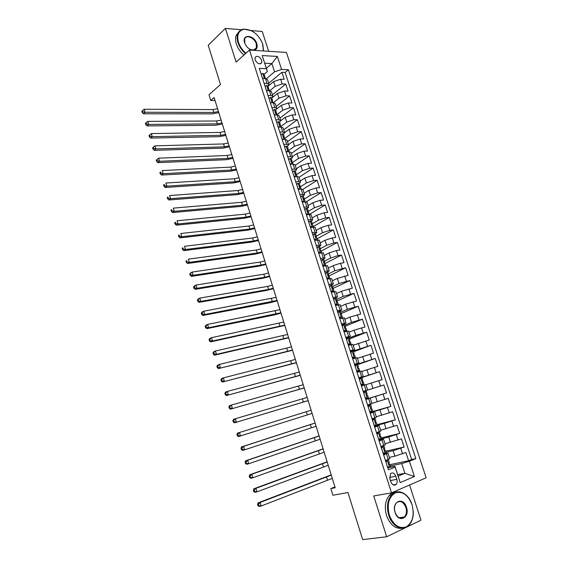 <?xml version="1.0" encoding="UTF-8"?>
<svg xmlns="http://www.w3.org/2000/svg" width="568" height="568" viewBox="0 0 568 568"><rect width="100%" height="100%" fill="white"/><g stroke="black" fill="none" stroke-linecap="round" stroke-linejoin="round"><path stroke-width="0.85" d="M255.131 59.86C257.403 63.872 259.611 64.787 261.741 62.608L261.692 60.222C259.42 56.204 257.219 55.295 255.082 57.496L255.131 59.86M268.678 51.297L262.246 31.496L251.035 30.551M426.149 477.78L286.428 52.441L249.451 50.055L391.522 492.861L426.149 477.78M391.522 492.861L373.716 495.942L386.673 536.781L420.987 520.189L409.556 485.008M241.471 29.749L225.404 28.4L208.207 45.234L220.476 84.511L209.003 94.771L210.763 100.465L215.045 100.522M386.673 536.781L362.668 539.6L347.95 492.491L332.905 495.26L330.839 488.594L335.184 487.749L214.108 97.511L210.763 100.465M389.385 457.375L394.916 456.168L405.914 452.504L408.598 460.733L389.932 464.645M385.956 452.305L393.134 450.672L404.132 447.037L385.622 451.262M404.132 447.037L401.462 438.851L384.99 443.764M380.624 430.225L397.032 425.276L399.687 433.412L381.327 437.949M376.279 416.756L392.63 411.764L395.271 419.858L377.06 424.701M371.955 403.358L388.249 398.331L390.876 406.383L372.814 411.523M363.208 391.43L383.89 384.962L386.503 392.978L365.735 399.276M383.89 384.962L363.222 391.473M365.941 384.721L382.15 379.637L379.552 371.671L359.054 378.515M361.674 371.486L377.819 366.367L375.235 358.443L357.698 364.642M357.428 358.33L373.517 353.175L370.947 345.287L353.552 351.769M353.204 345.23L369.235 340.047L366.68 332.202L349.426 338.961M349 332.209L354.112 330.157L364.975 326.983L362.427 319.18L345.323 326.224M344.819 319.251L349.888 317.114L360.737 313.99L358.202 306.23L341.233 313.55M340.658 306.358L345.685 304.143L356.519 301.068L353.999 293.344L336.341 301.31M336.519 293.535L341.51 291.235L352.33 288.21L349.824 280.521L332.358 288.757M332.408 280.777L337.349 278.391L348.156 275.416L345.663 267.769L328.666 276.126M328.311 268.082L333.217 265.618L340.53 263.247L344.002 262.686L341.524 255.082L325.102 263.488M324.236 255.458L329.099 252.909L336.391 250.538L339.877 250.026L337.406 242.465L321.119 251.127M320.182 242.891L325.002 240.264L332.28 237.893L335.766 237.431L333.309 229.905L317.15 238.83M316.149 230.395L320.934 227.69L328.183 225.311L331.676 224.9L329.234 217.409L313.209 226.589M312.137 217.956L316.88 215.173L324.115 212.794L327.608 212.432L325.18 204.977L309.425 214.335M308.14 205.581L312.847 202.726L320.061 200.341L323.561 200.028L321.147 192.616L306.358 201.697M304.171 193.269L308.836 190.337L316.028 187.951L319.536 187.681L317.136 180.304L302.872 189.371M300.216 181.022L304.846 178.011L312.017 175.626L315.531 175.405L313.138 168.064L299.031 177.33M296.283 168.831L300.877 165.749L308.026 163.364L311.548 163.186L309.162 155.881L295.168 165.373M292.371 156.704L296.929 153.545L304.05 151.159L307.579 151.031L305.215 143.761L291.327 153.474M288.48 144.641L292.996 141.411L300.103 139.018L303.639 138.933L301.281 131.705L287.507 141.631M278.199 127.161L281.146 127.126L283.063 127.85L284.603 132.628L289.084 129.334L296.169 126.941L299.712 126.898L297.362 119.706L283.709 129.845M280.72 120.707L285.193 117.313L292.257 114.921L295.807 114.921L293.471 107.764L279.925 118.116M276.744 108.928L281.323 105.357L288.366 102.964L291.916 103.007L289.595 95.886L276.162 106.45M272.569 97.391L277.468 93.457L284.497 91.057L288.054 91.15L285.739 84.064L272.413 94.835M264.113 83.375L267.074 83.468L269.04 84.383L267.954 86.187M268.004 95.452L270.957 95.516L272.91 96.375L271.809 98.136M271.909 107.6L274.855 107.622L276.801 108.431L275.679 110.142M275.835 119.805L278.781 119.791L280.706 120.551L279.57 122.212M279.783 132.074L282.722 132.024L284.639 132.727L283.475 134.339M283.744 144.407L286.684 144.322L288.587 144.968L287.408 146.53M287.735 156.803L290.667 156.676L292.555 157.272L291.356 158.784M291.746 169.264L294.671 169.101L296.546 169.64L295.325 171.103L294.139 170.762L292.641 172.04M295.772 181.788L298.697 181.582L300.557 182.065L299.315 183.478M299.819 194.377L304.59 194.561L303.319 195.924M303.894 207.029L308.637 207.121L307.331 208.442M307.984 219.745L312.712 219.745L311.356 221.023M312.095 232.532L316.809 232.433L315.389 233.682M316.234 245.39L320.92 245.184L319.422 246.413M320.387 258.312L325.059 258.007L323.448 259.221M324.569 271.298L329.213 270.893L327.452 272.115M325.216 273.222L326.806 272.186L327.921 272.242L328.702 274.663M328.765 284.355L333.395 283.851L331.414 285.093M332.99 297.483L337.598 296.872L335.305 298.186M333.984 298.789L333.48 299.016M337.236 310.675L341.822 309.965L337.662 312.002M341.503 323.945L346.068 323.121L341.865 325.066M345.791 337.278L350.335 336.355L346.082 338.187M350.108 350.69L354.631 349.654L350.328 351.386M354.439 364.173L358.94 363.023L354.595 364.649M358.798 377.72L363.279 376.47L358.884 377.983M363.186 391.352L367.638 389.982L363.2 391.387M365.827 399.56L370.265 398.125L365.799 399.467M370.244 413.305L374.667 411.757L370.144 412.986M374.695 427.122L379.09 425.46L374.518 426.582M379.161 441.016L383.535 439.241L378.913 440.243M396.847 479.335L395.839 476.211C394.348 472.945 392.559 472.136 390.464 473.783L389.861 478.717L390.869 481.863C392.346 485.115 394.128 485.938 396.215 484.334C397.209 483.027 397.422 481.359 396.847 479.335L390.45 480.549M266.349 68.309L271.873 63.58L264.695 63.204L267.386 71.525L266.435 68.721L259.292 68.387L388.413 469.779L395.15 467.038L394.973 466.307L387.774 467.798M266.435 68.721L262.175 55.55L277.354 56.459L281.586 69.431L288.409 69.75L415.847 458.603L409.429 461.216L414.42 476.509L400.184 482.601L395.15 467.038M269.821 90.717L275.168 86.343L282.182 83.95L285.739 84.064M267.989 86.286L273.634 81.614L275.168 86.343M273.293 102.751L279.009 98.207L286.038 95.814L289.595 95.886M277.106 114.58L282.864 110.128L289.921 107.735L293.471 107.764M280.94 126.472L286.748 122.113L293.819 119.72L297.362 119.706M284.788 138.422L290.646 134.154L297.738 131.762L301.281 131.705M288.665 150.428L294.565 146.26L301.679 143.867L305.215 143.761M292.548 162.498L298.505 158.422L305.641 156.037L309.162 155.881M296.326 174.717L302.46 170.648L309.617 168.263L313.138 168.064M299.975 187.085L306.443 182.931L313.621 180.553L317.136 180.304M303.731 199.446L310.44 195.285L317.64 192.9L321.147 192.616M307.643 211.779L314.459 207.696L321.68 205.318L325.18 204.977M312.073 223.884L318.499 220.171L325.741 217.792L329.234 217.409M316.305 236.196L322.56 232.71L329.823 230.338L333.309 229.905M320.331 248.699L326.643 245.319L333.92 242.941L337.406 242.465M324.385 261.259L330.746 257.986L338.045 255.614L341.524 255.082M328.453 273.89L334.864 270.723L345.663 267.769M332.543 286.584L339.011 283.517L349.824 280.521M336.661 299.343L343.178 296.389L353.999 293.344M340.793 312.173L347.368 309.319L358.202 306.23M344.946 325.066L351.578 322.319L362.427 319.18M349.121 338.024L355.809 335.39L366.68 332.202M353.324 351.045L370.947 345.287M354.751 365.132L357.577 364.244L358.394 366.786L357.776 367.027L358.479 368.476L358.912 368.398L359.736 370.947L356.988 372.083M356.846 364.386L375.235 358.443M358.969 378.245L379.552 371.671M365.764 399.375L375.562 396.4L377.301 401.775M370.045 412.666L379.921 409.862L381.668 415.265M374.34 426.028L374.788 425.915M377.131 425.29L384.302 423.394L386.062 428.826M381.589 438.745L388.711 436.998L390.479 442.458M383.656 454.989L388.001 453.094L383.329 453.981M408.598 460.733L411.658 459.484L285.15 72.441L281.906 72.299L268.685 83.276M273.634 81.614L280.642 79.222L284.206 79.35L281.906 72.299M386.503 392.978L375.562 396.4M390.876 406.383L379.921 409.862M395.271 419.858L384.302 423.394M399.687 433.412L388.711 436.998M385.459 460.598L389.797 458.653L388.008 453.115M380.958 446.597L385.317 444.772L383.542 439.256M376.477 432.674L380.865 430.963L379.09 425.475M372.019 418.822L376.435 417.231L374.667 411.764M367.588 405.048L372.026 403.571L370.265 398.125M367.638 389.982L365.891 384.571L361.425 385.892M363.279 376.463L361.539 371.081L357.052 372.296M358.94 363.016L357.215 357.67L352.707 358.77M354.624 349.639L352.906 344.329L348.376 345.316M350.328 336.334L348.624 331.052L344.073 331.939M346.061 323.093L344.364 317.853L339.792 318.627M341.808 309.929L340.133 304.718L335.532 305.392M337.584 296.83L335.915 291.654L331.3 292.222M333.38 283.808L331.719 278.661L327.083 279.122M329.199 270.844L327.551 265.732L322.894 266.094M325.038 257.95L323.398 252.866L318.719 253.129M320.906 245.127L319.273 240.072L314.573 240.236M316.788 232.369L315.169 227.349L310.447 227.413M312.691 219.674L311.079 214.683L306.344 214.654M308.616 207.05L307.018 202.087L302.261 201.959M304.562 194.483L302.971 189.556L301.118 189.109L298.2 189.329M300.529 181.987L298.953 177.088L297.085 176.584L294.16 176.769M296.517 169.555L294.948 164.684L293.067 164.124L290.134 164.273M292.527 157.18L290.965 152.345L289.069 151.727L286.137 151.841M288.558 144.875L287.003 140.069L285.101 139.394L282.161 139.465M280.677 120.444L279.144 115.694L277.205 114.913L274.259 114.913M276.765 108.325L275.239 103.603L273.293 102.772L270.34 102.737M272.874 96.262L271.362 91.569L269.402 90.688L266.442 90.617M268.998 84.263L267.493 79.598L265.526 78.668L262.565 78.554M267.386 71.525L264.127 74.302M394.973 466.307L398.14 476.112L404.885 473.279L401.732 463.559L409.429 461.216M397.678 474.685L404.885 473.279L414.42 476.509M390.351 465.93L401.732 463.559M225.404 28.4L236.118 62.16L249.451 50.055M334.935 486.946L330.839 488.594M266.328 78.76L274.557 71.845L271.873 63.58L277.354 56.459M411.658 459.484L415.847 458.603M285.15 72.441L288.409 69.75M281.586 69.431L274.557 71.845M398.14 476.112L400.184 482.601M262.175 55.55L264.695 63.204M260.783 63.438L261.138 63.46M387.411 466.662L389.627 467.251L390.592 466.697L389.747 464.07L388.803 464.035M389.627 467.251L387.625 467.322M385.658 461.209L386.261 460.279M386.105 460.549L387.646 459.732M387.383 460.272L386.006 462.295M388.356 459.753L389.201 462.38L388.697 462.792L389.364 464.34L389.74 464.049M332.28 478.405L261.159 506.024L259.093 506.415L257.964 505.797L258.788 505.641L258.369 504.221L257.545 504.377L257.964 505.797M331.265 475.118L260.116 502.481L261.159 506.024L258.788 505.641M258.369 504.221L260.116 502.481L258.049 502.879L331.179 474.862M258.049 502.879L257.545 504.377M389.307 515.098C393.411 525.173 399.077 529.106 406.305 526.884C412.716 522.496 414.619 515.091 412.013 504.654C408.065 494.87 402.513 490.937 395.356 492.839C388.782 496.922 386.765 504.341 389.307 515.098M413.241 511.221C413.497 517.235 412.034 521.957 408.868 525.372C402.918 531.868 392.069 526.571 388.725 515.268C386.439 506.912 387.376 500.138 391.544 494.948C397.565 487.905 408.591 493.251 411.985 504.576L412.077 504.845M395.094 512.435C391.338 501.523 403.266 496.255 406.447 507.21C410.266 517.909 398.395 523.59 395.094 512.435M405.879 507.38C403.337 501.65 400.184 500.145 396.428 502.857C394.455 505.279 394.007 508.438 395.087 512.35C397.607 518.051 400.731 519.599 404.466 516.972C406.503 514.537 406.979 511.342 405.879 507.38M402.314 528.219C395.413 529.17 390.166 524.96 386.56 515.588C384.28 507.245 385.232 500.493 389.399 495.31C391.26 493.322 393.411 492.264 395.875 492.122M404.054 517.029L403.678 517.633M263.438 50.957L262.508 43.374C258.213 34.094 252.093 29.38 244.155 29.231C238.489 30.537 236.6 34.918 238.482 42.366C239.895 46.576 242.387 50.197 245.951 53.229M262.792 44.205L263.58 50.964M245.532 53.612C241.918 50.509 239.398 46.825 237.964 42.55C236.948 39.277 236.877 36.409 237.744 33.931C238.823 31.141 240.832 29.529 243.779 29.089L251.375 30.722M252.625 50.261C249.231 49.515 246.654 47.25 244.9 43.466L244.666 42.813C241.492 33.682 254.237 34.726 256.8 43.672C257.78 47.463 256.793 49.664 253.853 50.289L253.442 50.311M249.877 49.267L253.477 50.14L256.374 47.96L256.289 43.85C254.585 37.8 246.129 34.208 244.652 38.993L244.886 43.424M243.935 55.068C240.328 51.972 237.807 48.294 236.38 44.034C235.365 40.768 235.294 37.9 236.16 35.429L238.879 31.829M382.917 452.696L385.139 453.307L386.112 452.795L385.274 450.183L384.387 450.204M385.139 453.307L383.187 453.406M381.185 447.314L382.122 446.42L381.235 446.491M381.639 446.661L383.883 445.873L382.619 445.965M382.903 446.363L381.519 448.351M383.89 445.887L384.728 448.5L384.209 448.89L384.884 450.417L385.267 450.161M328.205 465.27L256.984 491.86L254.94 492.293L253.804 491.647L254.62 491.469L254.201 490.056L253.385 490.234L253.804 491.647M327.189 461.997L255.941 488.331L256.984 491.86L254.62 491.469M254.201 490.056L255.941 488.331L253.903 488.771L327.132 461.798M253.903 488.771L253.385 490.234M378.451 438.801L380.674 439.44L381.66 438.972L380.816 436.366L380.006 436.437M380.674 439.44L378.686 439.54M376.74 433.49L377.677 432.631L376.52 432.795M377.195 432.851L379.438 432.085L377.244 432.397M378.444 432.532L377.06 434.485M379.445 432.099L380.283 434.697L379.743 435.06L380.425 436.579L380.816 436.352M324.158 452.206L252.831 477.773L250.8 478.249L249.657 477.567L250.467 477.383L250.055 475.977L249.245 476.169L249.657 477.567M323.142 448.954L251.794 474.259L252.831 477.773L250.467 477.383M250.055 475.977L251.794 474.259L249.771 474.749L323.1 448.798M249.771 474.749L249.245 476.169M374.007 424.985L376.229 425.645L377.23 425.219L376.392 422.627M376.229 425.645L374.255 425.759M374.702 425.894L374.319 425.957M372.317 419.738L373.268 418.914L372.125 419.141M372.771 419.113L375.022 418.375L372.068 418.964M374.014 418.772L372.622 420.689M375.022 418.382L375.86 420.973L375.299 421.314L375.988 422.812L376.385 422.613L375.661 422.734M320.125 439.213L248.699 463.758L246.689 464.276L245.539 463.573L246.342 463.367L245.93 461.969L245.127 462.175L245.539 463.573M319.117 435.968L247.669 460.272L248.699 463.758L246.342 463.367M245.93 461.969L247.669 460.272L245.66 460.797L319.088 435.869M245.66 460.797L245.127 462.175M369.583 411.239L371.806 411.921L372.821 411.544L371.983 408.96L371.351 409.095M371.806 411.921L369.846 412.048M370.428 412.233L369.938 412.347M367.922 406.063L368.873 405.275L367.759 405.566M368.376 405.453L370.62 404.735L367.73 405.481M369.605 405.09L368.206 406.965M370.627 404.735L371.458 407.32L370.883 407.632L371.579 409.116L371.983 408.953M316.106 426.277L244.588 449.828L242.6 450.381L241.443 449.65L242.238 449.423L241.826 448.038L241.038 448.266L241.443 449.65M315.112 423.053L243.565 446.349L244.588 449.828L242.238 449.423M241.826 448.038L243.565 446.349L241.577 446.924L315.091 423.004M241.577 446.924L241.038 448.266M365.188 397.572L367.411 398.274L368.433 397.941L367.602 395.363L367.113 395.505M367.411 398.274L365.579 398.8M363.541 392.467L366.253 391.167L367.077 393.738L366.495 394.029L367.191 395.498L367.602 395.363M363.996 391.87L363.413 392.055M365.224 391.48L363.818 393.319M366.133 398.63L365.458 398.416M312.116 413.412L238.524 436.565L237.367 435.805L238.155 435.564L237.751 434.179L236.962 434.428L237.367 435.805M311.122 410.202L239.483 432.511L240.498 435.961L238.155 435.564M236.962 434.428L237.516 433.121L239.483 432.511L237.751 434.179M360.815 383.975L363.044 384.699L364.074 384.408L361.269 385.388M363.044 384.699L361.248 385.331M359.189 378.934L361.901 377.67L362.725 380.226L362.121 380.489L362.824 381.952L363.25 381.845L364.074 384.408M359.579 378.437L359.09 378.622M360.865 377.94L359.452 379.743M361.823 385.097L361.099 384.855M362.15 380.446L362.725 380.226M308.147 400.603L234.477 422.819L308.154 400.646M307.153 397.415L235.422 418.744L236.437 422.18L234.094 421.775L233.689 420.398L232.916 420.661L233.313 422.031L234.094 421.775M232.916 420.661L233.469 419.397L235.422 418.744L233.689 420.398M233.313 422.031L234.477 422.819M356.463 370.45L358.692 371.195L359.736 370.947M358.692 371.195L356.938 371.933M355.17 365.089L354.794 365.26M356.526 364.471L355.106 366.246M354.865 365.48L355.291 364.947M357.485 371.614L356.754 371.365M357.748 367.084L358.394 366.793M304.192 387.866L230.452 409.152L304.221 387.958M303.205 384.692L231.382 405.048L232.39 408.463L230.061 408.058L229.657 406.695L228.883 406.972L229.287 408.335L230.061 408.058M228.883 406.972L229.451 405.744L231.382 405.048L229.657 406.695M229.287 408.335L230.452 409.152M352.132 356.995L354.368 357.769L355.419 357.563L353.168 358.642M354.368 357.769L352.65 358.607M350.555 352.096L353.275 350.896L354.084 353.417M352.21 351.081L350.79 352.813M353.175 358.202L352.444 357.954M353.395 353.786L354.084 353.424L353.452 353.637L354.162 355.071L354.602 355.028L355.419 357.549M300.259 375.192L226.454 395.555L300.302 375.327M299.279 372.033L227.37 391.43L228.371 394.831L226.043 394.419L225.645 393.056L224.878 393.354L225.276 394.71L226.043 394.419M224.878 393.354L225.453 392.168L227.37 391.43L225.645 393.056M225.276 394.71L226.454 395.555M347.829 343.619L350.065 344.407L351.13 344.243L349.895 344.932M350.065 344.407L348.496 345.287M346.274 338.776L348.993 337.612L349.796 340.118M347.921 337.754L346.494 339.458M348.88 344.868L348.149 344.606M349.079 340.566L349.803 340.133L349.157 340.317L349.867 341.744L350.314 341.723L351.123 344.229M296.347 362.583L222.471 382.03L296.404 362.767M295.374 359.438L223.373 377.883L224.367 381.263L222.045 380.851L221.648 379.495L220.888 379.807L221.286 381.156L222.045 380.851M220.888 379.807L221.477 378.657L223.373 377.883L221.648 379.495M221.286 381.156L222.471 382.03M343.548 330.306L346.856 330.995L346.196 331.435M345.784 331.123L344.79 331.769M342.014 325.535L344.733 324.399L345.536 326.884M343.654 324.505L342.22 326.167M344.613 331.598L343.874 331.329M344.797 327.409L345.543 326.905L344.875 327.069L346.047 328.489L346.856 330.981M292.456 350.037L218.51 368.575L292.527 350.264M291.483 346.906L219.397 364.407L220.391 367.773L218.076 367.354L217.679 366.012L216.926 366.339L217.324 367.681L218.076 367.354M216.926 366.339L217.523 365.224L219.397 364.407L217.679 366.012M217.324 367.681L218.51 368.575M339.288 317.072L342.312 318.073M341.524 317.902L340.878 318.385M337.775 312.357L340.495 311.257L341.29 313.728M339.408 311.321L337.967 312.954M340.36 318.399L339.628 318.123M340.551 314.317L341.297 313.749L340.623 313.884L341.808 315.325L342.603 317.803M288.579 337.548L216.436 354.347L214.569 355.192L288.665 337.825M287.614 334.438L215.449 351.003L216.436 354.347L214.122 353.935L213.724 352.593L212.986 352.934L213.376 354.269L214.122 353.935M212.986 352.934L213.582 351.862L215.449 351.003L213.724 352.593M213.376 354.269L214.569 355.192M335.056 303.901L338.322 304.817M337.293 304.753L336.157 305.264L335.404 304.988M333.558 299.258L335.184 298.207L336.284 298.186L337.072 300.635L336.391 300.777L337.584 302.233L338.379 304.689M335.184 298.207L333.736 299.805M336.341 301.288L337.08 300.664M284.724 325.123L212.496 340.999L210.65 341.886L284.824 325.45M283.766 322.028L211.516 337.669L212.496 340.999L210.188 340.58L209.798 339.252L209.059 339.607L209.45 340.935L210.188 340.58M209.059 339.607L209.67 338.563L211.516 337.669L209.798 339.252M209.45 340.935L210.65 341.886M330.839 290.802L334.183 291.675M333.082 291.675L332.33 292.023M329.369 286.222L330.981 285.164L332.088 285.179L332.876 287.614M330.981 285.164L329.532 286.726M331.748 292.137L331.201 291.924M332.152 288.331L332.884 287.642L332.181 287.735L333.388 289.204L334.176 291.647M280.89 312.762L208.584 327.722L206.752 328.645L274.245 314.942L281.004 313.131M279.932 309.681L207.604 324.413L208.584 327.722L206.276 327.296L205.886 325.975L205.162 326.344L205.545 327.672L206.276 327.296M205.162 326.344L205.779 325.343L207.604 324.413L205.886 325.975M205.545 327.672L206.752 328.645M326.65 277.766L329.93 278.625M328.893 278.668L328.439 278.888M326.806 272.186L325.343 273.719M327.388 279.073L327.019 278.923M327.999 275.43L328.716 274.692L327.992 274.756L329.213 276.247L331.648 283.83M277.07 300.458L204.686 314.509L202.868 315.474L270.446 302.652L277.205 300.877M276.119 297.391L203.713 311.221L204.686 314.509L202.393 314.09L202.002 312.769L201.278 313.16L201.661 314.473L202.393 314.09M201.278 313.16L201.903 312.187L203.713 311.221L202.002 312.769M201.661 314.473L202.868 315.474M322.475 264.809L325.563 265.661M321.048 260.35L322.645 259.278L323.774 259.37L324.548 261.777M322.645 259.278L321.183 260.776M323.866 262.594L324.562 261.812L323.831 261.848L325.059 263.353L327.452 270.815M273.272 288.217L268.543 289.446L200.809 301.374L199.013 302.368L266.669 290.418L273.421 288.679M272.328 285.164L267.599 286.393L199.844 298.094L200.809 301.374L198.523 300.948L198.133 299.634L197.416 300.039L197.799 301.345L198.523 300.948M197.416 300.039L198.054 299.102L199.844 298.094L198.133 299.634M197.799 301.345L199.013 302.368M318.329 251.908L320.955 252.803M316.916 247.513L318.506 246.434L319.649 246.569L320.416 248.961M318.506 246.434L317.036 247.904M319.763 249.814L320.43 248.997L319.685 249.004L320.927 250.531L321.623 252.703M269.495 276.034L264.773 277.241L196.954 288.303L195.172 289.339L262.906 278.242L269.651 276.545M268.558 273.002L263.829 274.202L195.995 285.044L196.954 288.303L194.668 287.869L194.284 286.57L193.574 286.989L193.958 288.288L194.668 287.869M193.574 286.989L194.22 286.087L195.995 285.044L194.284 286.57M193.958 288.288L195.172 289.339M312.812 234.747L314.395 233.661L315.545 233.831L316.305 236.203M314.395 233.661L312.918 235.095M314.203 239.078L316.362 240.001L314.352 233.696M315.687 237.097L316.319 236.245L315.567 236.231L316.816 237.772L319.131 244.986M265.732 263.914L261.017 265.093L193.12 275.295L191.359 276.375L259.164 266.129L265.909 264.468M264.794 260.889L260.08 262.068L192.169 272.058L193.12 275.295L190.841 274.869L190.457 273.57L189.755 274.003L190.138 275.295L190.841 274.869M189.755 274.003L190.408 273.137L192.169 272.058L190.457 273.57M190.138 275.295L191.359 276.375M308.722 222.045L310.298 220.952L311.456 221.158L312.215 223.522M310.298 220.952L308.822 222.351M310.1 226.32L312.151 227.214M311.626 224.438L312.23 223.565L311.463 223.522L312.719 225.084L314.999 232.177M261.99 251.851L257.276 253.008L189.307 262.366L187.561 263.474L255.444 254.073L262.175 252.448M261.06 248.848L256.346 249.998L188.356 259.143L189.307 262.366L187.035 261.933L186.652 260.641L185.956 261.088L186.332 262.38L187.035 261.933M185.956 261.088L186.652 260.641M186.332 262.38L187.561 263.474M304.661 209.414L306.23 208.307L307.394 208.555L308.154 210.898M306.23 208.307L304.746 209.677M306.017 213.625L307.955 214.484M307.593 211.843L308.168 210.941L307.387 210.877L308.651 212.453L309.262 214.349M258.27 239.845L253.555 240.981L185.516 249.494L183.784 250.644L251.738 242.074L258.468 240.484M257.339 236.856L252.632 237.985L184.572 246.292L185.516 249.494L183.244 249.061L182.868 247.783L182.172 248.244L182.548 249.522L183.244 249.061M182.172 248.244L182.868 247.783M182.548 249.522L183.784 250.644M300.614 196.84L302.176 195.726L303.355 196.01L304.107 198.339M302.176 195.726L300.685 197.068M301.949 200.994L303.781 201.817M303.582 199.304L304.121 198.388L303.326 198.296L304.604 199.893L306.805 206.745M254.563 227.903L249.856 229.011L181.739 236.7L180.02 237.878L248.053 230.139L254.776 228.584M253.64 224.928L248.933 226.029L180.802 233.505L181.739 236.7L179.474 236.26L179.097 234.982L178.416 235.457L178.785 236.735L179.474 236.26M178.416 235.457L179.097 234.982M178.785 236.735L180.02 237.878M296.588 184.337L298.15 183.215L299.329 183.535L300.074 185.85M298.15 183.215L296.652 184.522M297.909 188.427L299.634 189.222M299.592 186.822L300.096 185.899L299.286 185.786L300.579 187.397L302.737 194.135M250.871 216.017L246.171 217.097L177.983 223.962L176.286 225.184L244.389 218.261L251.099 216.742M249.956 213.05L245.255 214.129L177.053 220.789L177.983 223.962L175.725 223.522L175.349 222.258L174.674 222.748L175.043 224.012L175.725 223.522M174.674 222.748L175.349 222.258M175.043 224.012L176.286 225.184M292.591 171.891L294.139 170.762M293.89 175.931L295.502 176.683M295.623 174.404L296.091 173.474L295.275 173.332L296.567 174.965L298.697 181.582M247.201 204.182L242.508 205.247L174.248 211.296L172.565 212.546L240.733 206.432L247.442 204.956M246.292 201.235L241.592 202.293L173.318 208.136L174.248 211.296L171.99 210.856L171.621 209.592L170.947 210.096L171.323 211.36L171.99 210.856M170.947 210.096L171.621 209.592M171.323 211.36L172.565 212.546M288.608 159.516L290.149 158.38L291.349 158.77L292.087 161.056M290.149 158.38L288.643 159.629M289.886 163.492L291.391 164.209M291.675 162.05L292.108 161.113L291.277 160.943L293.074 164.124M243.551 192.41L238.858 193.447L170.535 198.694L168.866 199.979L237.104 194.668L243.8 193.219M242.642 189.478L237.949 190.507L169.605 195.555L170.535 198.694L168.284 198.253L167.915 196.997L167.248 197.515L167.617 198.764L168.284 198.253M167.248 197.515L167.915 196.997M167.617 198.764L168.866 199.979M284.646 147.197L286.18 146.054L287.394 146.487L288.118 148.752M286.18 146.054L284.667 147.275M285.91 151.123L287.301 151.791M287.742 149.746L288.139 148.816L287.301 148.624L288.615 150.286L290.667 156.676M239.916 180.695L235.23 181.71L166.836 186.155L165.181 187.476L233.483 182.96L240.179 181.547M239.007 177.777L234.328 178.785L165.913 183.031L166.836 186.155L164.592 185.715L164.223 184.458L163.563 184.99L163.932 186.24L164.592 185.715M163.563 184.99L164.223 184.458M163.932 186.24L165.181 187.476M280.706 134.943L282.232 133.799L283.453 134.261L284.178 136.512M282.232 133.799L280.72 134.985M281.948 138.812L283.226 139.437M283.83 137.506L284.199 136.576L283.347 136.356L284.667 138.045L286.684 144.322M236.302 169.037L231.616 170.024L163.158 173.68L161.518 175.036L229.891 171.302L236.579 169.924M235.4 166.126L230.714 167.113L162.242 170.577L163.158 173.68L160.914 173.233L160.552 171.99L159.899 172.537L160.261 173.78L160.914 173.233M159.899 172.537L160.552 171.99M160.261 173.78L161.518 175.036M278.306 121.602L276.786 122.759L278.306 121.602L279.527 122.099L280.251 124.335M278.008 126.565L279.179 127.147M279.939 125.329L280.272 124.406L279.413 124.158L280.741 125.862L282.722 132.024M232.695 157.428L228.024 158.401L159.501 161.276L157.876 162.661L226.305 159.707L232.986 158.365M231.801 154.539L227.129 155.497L158.586 158.181L159.501 161.276L157.265 160.822L156.896 159.587L156.25 160.148L156.612 161.383L157.265 160.822M156.612 161.383L157.876 162.661M158.586 158.181L156.896 159.587M272.867 110.59L274.394 109.461L275.629 109.993L276.346 112.216M274.088 114.381L275.146 114.913M276.062 113.202L276.368 112.287L275.501 112.017L276.836 113.742L278.781 119.791M229.117 145.884L224.445 146.828L155.859 148.93L154.248 150.35L222.741 148.163L229.415 146.856M228.222 143.001L223.551 143.945L154.95 145.848L155.859 148.93L153.63 148.475L153.261 147.247L152.622 147.815L152.984 149.05L153.63 148.475M152.984 149.05L154.248 150.35M154.95 145.848L153.261 147.247M268.976 98.484L270.503 97.384L271.752 97.952L272.462 100.16M270.19 102.254L271.142 102.744M272.207 101.139L272.484 100.238L271.603 99.94L273.3 102.772M225.553 134.389L220.881 135.312L152.238 136.647L150.641 138.095L219.198 136.675L225.865 135.404M224.658 131.52L219.994 132.443L151.337 133.587L152.238 136.647L150.009 136.192L149.647 134.964L149.015 135.553L149.37 136.774L150.009 136.192M149.37 136.774L150.641 138.095M151.337 133.587L149.647 134.964M265.1 86.442L266.633 85.37L267.89 85.974L268.593 88.168M266.307 90.198L267.145 90.632M268.373 89.133L268.621 88.246L267.727 87.926L269.083 89.68L270.957 95.516M222.003 122.951L217.338 123.852L148.631 124.42L147.055 125.911L215.662 125.244L222.329 124.001M221.115 120.096L216.458 120.991L147.737 121.382L148.631 124.42L146.409 123.966L146.054 122.752L145.422 123.348L145.777 124.562L146.409 123.966M145.777 124.562L147.055 125.911M147.737 121.382L146.054 122.752M261.244 74.465L262.785 73.421L264.049 74.053L264.752 76.233M262.451 78.192L263.176 78.576M264.553 77.191L264.773 76.311L263.871 75.97L265.235 77.745L267.074 83.468M218.467 111.562L213.809 112.443L145.046 112.265L143.484 113.785L212.148 113.87L218.808 112.656M217.587 108.729L212.929 109.603L144.151 109.233L145.046 112.265L142.831 111.811L142.476 110.597L141.851 111.207L142.206 112.414L142.831 111.811M142.206 112.414L143.484 113.785M144.151 109.233L142.476 110.597M277.468 93.457L279.009 98.207M281.323 105.357L282.864 110.128M285.193 117.313L286.748 122.113M289.084 129.334L290.646 134.154M292.996 141.411L294.565 146.26M296.929 153.545L298.505 158.422M300.877 165.749L302.46 170.648M304.846 178.011L306.443 182.931M308.836 190.337L310.44 195.285M312.847 202.726L314.459 207.696M316.88 215.173L318.499 220.171M320.934 227.69L322.56 232.71M325.002 240.264L326.643 245.319M329.099 252.909L330.746 257.986M333.217 265.618L334.864 270.723M337.349 278.391L339.011 283.517M341.51 291.235L343.178 296.389M345.685 304.143L347.368 309.319M349.888 317.114L351.578 322.319M354.112 330.157L355.809 335.39M358.358 343.264L360.062 348.532M362.625 356.448L364.336 361.738M366.914 369.697L368.639 375.015M371.224 383.01L372.956 388.356M393.134 450.672L394.916 456.168M400.767 448.344L402.556 453.832M280.642 79.222L282.182 83.95M284.497 91.057L286.038 95.814M288.366 102.964L289.921 107.735M292.257 114.921L293.819 119.72M296.169 126.941L297.738 131.762M300.103 139.018L301.679 143.867M304.05 151.159L305.641 156.037M308.026 163.364L309.617 168.263M312.017 175.626L313.621 180.553M316.028 187.951L317.64 192.9M320.061 200.341L321.68 205.318M324.115 212.794L325.741 217.792M328.183 225.311L329.823 230.338M332.28 237.893L333.92 242.941M336.391 250.538L338.045 255.614M340.53 263.247L342.192 268.352M344.691 276.027L346.359 281.153M348.866 288.871L350.548 294.025M353.069 301.778L354.759 306.961M357.293 314.757L358.99 319.961M361.539 327.8L363.243 333.033M365.806 340.914L367.517 346.175M370.095 354.091L371.82 359.388M374.404 367.347L376.137 372.665M378.742 380.666L380.482 386.013M383.102 394.057L384.848 399.432M387.482 407.519L389.243 412.929M391.885 421.051L393.652 426.49M396.315 434.662L398.09 440.122M386.46 453.896L388.264 459.491M381.973 439.973L383.762 445.532M377.514 426.128L379.296 431.659M373.07 412.354L374.845 417.856M368.66 398.658L370.421 404.125M364.265 385.033L366.019 390.472M359.899 371.479L361.646 376.896M355.554 358.003L357.286 363.385M351.23 344.599L352.962 349.952M346.934 331.258L348.653 336.583M342.66 317.995L344.364 323.291M338.407 304.796L340.104 310.071M334.176 291.675L335.865 296.915M321.616 252.71L323.284 257.865M309.255 214.349L310.895 219.425M293.067 164.124L294.671 169.101M273.293 102.772L274.855 107.622M389.577 477.425L395.839 476.211M387.348 460.329L389.57 467.237M327.48 480.038L326.465 476.744M382.868 446.42L385.083 453.292M323.412 466.882L322.397 463.602M378.409 432.582L380.61 439.419M319.365 453.789L318.357 450.523M373.978 418.822L376.172 425.624M315.332 440.761L314.331 437.516M369.569 405.14L371.749 411.906M311.328 427.796L310.327 424.566M365.188 391.529L367.354 398.253M307.338 414.903L306.344 411.693M360.829 377.99L362.98 384.678M303.369 402.073L302.382 398.878M356.491 364.521L358.635 371.181M299.421 389.307L298.441 386.126M352.174 351.123L354.311 357.748M295.495 376.605L294.515 373.439M347.886 337.804L350.009 344.385M291.59 363.967L290.617 360.822M343.619 324.548L345.727 331.101M287.699 351.393L286.733 348.262M339.373 311.363L341.467 317.881M283.83 338.883L282.864 335.759M335.148 298.25L337.236 304.732M279.981 326.43L279.023 323.327M330.945 285.2L333.018 291.654M276.147 314.04L275.196 310.952M326.763 272.228L328.829 278.639M272.342 301.714L271.39 298.64M322.61 259.313L324.662 265.696M268.543 289.446L267.599 286.393M318.471 246.476L320.515 252.824M264.773 277.241L263.829 274.202M261.017 265.093L260.08 262.068M310.263 220.987L312.265 227.2M257.276 253.008L256.346 249.998M306.188 208.342L308.161 214.463M253.555 240.981L252.632 237.985M302.14 195.761L304.079 201.796M249.856 229.011L248.933 226.029M298.108 183.251L300.025 189.194M246.171 217.097L245.255 214.129M294.096 170.798L295.985 176.655M242.508 205.247L241.592 202.293M290.106 158.415L291.966 164.18M238.858 193.447L237.949 190.507M286.137 146.09L287.969 151.77M235.23 181.71L234.328 178.785M282.189 133.828L283.993 139.423M231.616 170.024L230.714 167.113M278.263 121.63L280.038 127.14M228.024 158.401L227.129 155.497M274.351 109.489L276.098 114.913M224.445 146.828L223.551 143.945M270.467 97.419L272.186 102.758M220.881 135.312L219.994 132.443M266.598 85.399L268.288 90.66M217.338 123.852L216.458 120.991M262.743 73.45L264.411 78.625M213.809 112.443L212.929 109.603M260.321 63.843L261.741 62.608M393.184 484.887L396.215 484.334M389.399 495.31L391.544 494.948M404.466 516.972L399.105 517.725M236.16 35.429L237.744 33.931M256.374 47.96L254.066 50.034M253.477 50.14L253.853 50.289M244.155 29.231L243.779 29.089M296.07 173.417L295.332 171.124"/></g></svg>
